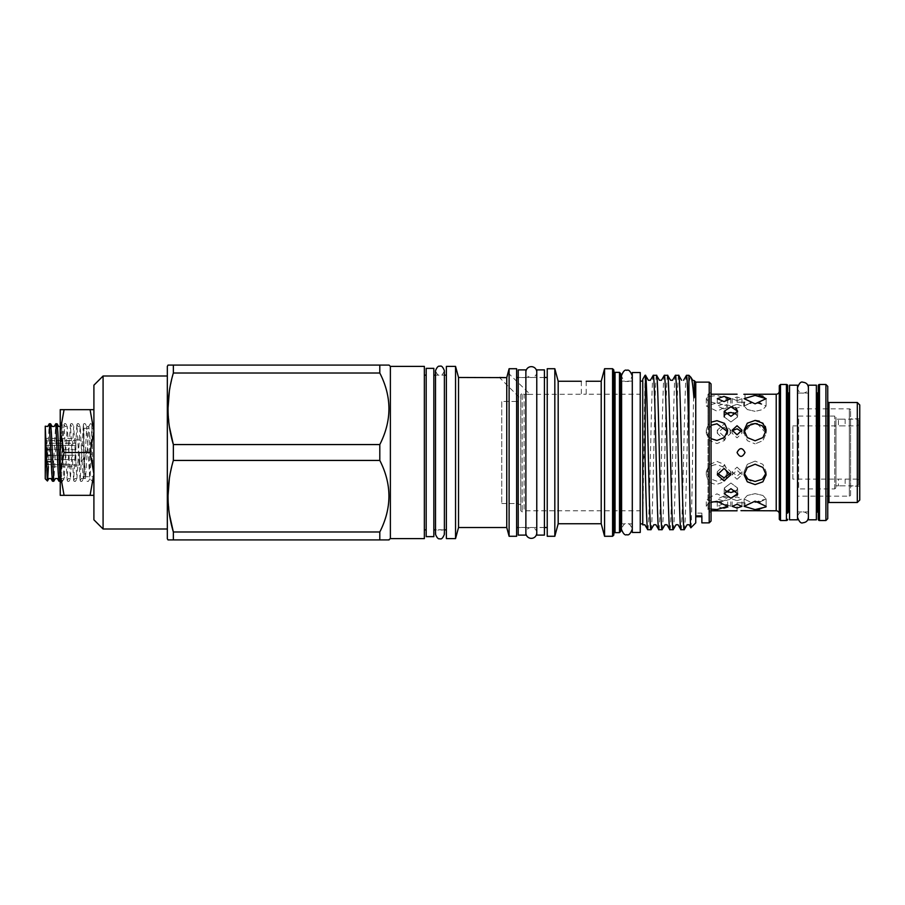 <?xml version="1.0" encoding="UTF-8"?>
<svg xmlns="http://www.w3.org/2000/svg" width="905" height="905" viewBox="0 0 905 905"><rect width="100%" height="100%" fill="white"/><g stroke="black" fill="none" stroke-linecap="round" stroke-linejoin="round"><path stroke-width="0.68" stroke-dasharray="4.53 3.39" d="M536.767 372.091A5.441 5.441 0 0 1 531.314 377.532A5.441 5.441 0 0 1 525.873 372.091L525.873 532.909A5.441 5.441 0 0 1 531.314 527.468A5.441 5.441 0 0 1 536.767 532.909L536.767 372.091L536.767 532.909M816.367 385.191L816.367 519.809M808.403 385.191L808.403 519.809M525.873 369.885L525.873 535.115M518.226 369.885L518.226 535.115M544.414 369.885L544.414 535.115M536.767 369.885L536.767 535.115M501.777 503.508L517.06 503.508L520.737 504.843L520.737 400.157L517.06 401.492L517.06 503.508L517.06 401.492L501.777 401.492L501.777 503.508L501.777 401.492M93.905 482.795L89.855 478.745L89.618 476.822L89.618 434.513L88.781 426.493L85.545 478.507L83.927 452.5L83.927 428.325L83.927 478.507L86.744 426.493L89.618 476.822C90.047 481.347 90.466 473.236 90.873 452.5L91.903 424.207L93.905 422.205L93.905 482.795L93.905 409.66L90.07 409.66L93.905 431.085L93.905 409.66M426.187 529.855L426.187 375.145L426.187 529.855M424.355 375.145L424.355 529.855L424.355 375.145M446.38 375.145L446.38 529.855L446.38 375.145M444.389 529.855L435.52 529.855M433.834 375.145L433.834 529.855L433.834 375.145M444.389 370.711C442.975 374.308 441.504 375.79 439.954 375.145C438.416 375.79 436.934 374.308 435.52 370.711L435.52 534.289C436.934 530.692 438.416 529.21 439.954 529.855C441.504 529.21 442.975 530.692 444.389 534.289L444.389 375.145L435.52 375.145M506.755 377.634L506.755 527.524M458.53 377.476L458.53 527.524M508.01 372.837L530.013 394.207L524.097 394.41L522.185 393.313L520.737 394.49L520.737 398.777L499.424 377.476M509.108 368.72L509.108 536.28M424.355 366.401L424.355 538.599M390.383 366.401L390.383 538.599M455.554 366.401L455.554 538.599M446.38 366.401L446.38 538.599M516.631 368.72L516.631 536.28M547.231 377.476L547.231 527.524L547.231 377.476M544.414 527.524L518.226 527.524M516.631 377.476L516.631 527.524L516.631 377.476M544.414 377.476L518.226 377.476M554.822 368.72L554.822 536.28M547.231 368.72L547.231 536.28M558.181 381.265L558.181 523.735M601.203 381.265L601.203 523.735M604.574 368.72L604.574 536.28M612.583 368.72L612.583 536.28M619.495 372.362L619.495 532.638M613.805 533.86L613.805 371.141L613.805 533.86M632.29 523.882L632.29 381.118L632.29 523.882L621.95 523.882A1.222 1.222 0 0 0 621.396 524.018M620.728 525.104L620.728 379.896L620.728 525.104M632.29 381.118L621.95 381.118A1.222 1.222 0 0 1 621.396 380.982M389.071 539.912L379.806 539.912L379.806 531.982C391.967 508.203 391.967 484.356 379.806 460.43L379.806 444.57C391.967 420.791 391.967 396.933 379.806 373.018L379.806 365.088L173.353 365.088L173.353 373.018L169.371 391.017M167.334 366.242L167.334 538.758M168.002 365.088L173.353 365.088M168.002 408.789L169.439 426.99M379.806 444.57L173.353 444.57L173.353 460.43L169.371 478.44M168.002 496.212L169.439 514.413M379.806 531.982L173.353 531.982L173.353 539.912L168.002 539.912M93.905 385.191L93.905 519.809M103.08 528.995L103.08 376.005M167.334 376.005L167.334 528.995L167.334 376.005M620.728 531.416L620.728 373.584M613.805 535.047L613.805 369.953M581.315 381.265L581.315 394.207L586.214 394.207L524.097 394.41L524.097 510.793L524.097 394.41L522.185 393.313L522.185 511.891L522.185 393.313L520.737 394.49L520.737 510.692L520.737 398.777M586.214 381.265L586.214 394.207L639.948 394.207L639.948 510.793L524.097 510.793L522.185 511.891L520.737 510.692M433.834 368.358L433.834 536.642M426.187 368.358L426.187 536.642M83.927 476.449L83.362 478.598L82.615 470.996L80.183 426.346L76.88 478.598L73.712 426.346L70.409 478.598L67.23 426.346L64.131 478.903L61.879 478.507L60.262 481.256M64.131 478.903L63.474 479.56L64.379 476.901C63.938 481.596 63.52 473.462 63.112 452.5C62.649 432.33 62.207 417.318 61.778 426.843L61.778 455.475L64.04 424.637L67.162 480.363L70.398 424.637L73.633 480.363L76.868 424.637L80.115 480.363L83.351 424.637L83.927 452.421M60.239 452.5L60.239 482.795L60.239 452.5L60.239 473.915L64.074 452.5L60.239 431.085L60.239 452.5L60.239 422.205L60.239 452.5M63.474 479.56L61.438 481.584L62.615 445.622M89.618 434.513L92.729 465.317L91.903 424.207M64.074 452.5L90.07 452.5L93.905 431.085L93.905 495.34L93.905 422.205M47.49 480.996L47.694 452.161L49.243 423.789M50.544 423.744L48.395 466.629M52.547 481.256L55.725 423.789M57.015 423.744L53.836 481.211M59.017 481.256L62.038 424.06L60.239 426.889M61.778 455.475L60.318 481.211M45.25 426.187L45.25 478.813M45.397 426.04L45.25 426.855M45.25 474.582L47.694 452.161M47.083 449.751L75.85 449.751L75.85 445.43L45.499 445.43L47.083 449.751L47.083 455.249L45.499 459.57L47.083 461.72L47.083 464.48L45.499 466.629L47.083 464.48L47.083 461.72L45.499 459.57L46.528 457.172M45.25 452.5L45.25 466.878L45.25 452.5M79.617 452.5L79.617 465.046L79.617 452.5M51.019 455.249L75.85 455.249L75.85 461.72L75.85 455.249L47.083 455.249M47.083 461.72L51.257 461.72M47.083 464.48L75.85 465.046L47.083 464.48M642.754 456.833L642.754 379.286M640.242 381.118L640.242 523.882L640.242 381.118M745.019 394.207L745.019 402.171L737.066 402.171L745.019 402.171L737.066 402.171L737.066 394.207M737.055 404.343L741.953 405.994L737.055 408.098L732.156 405.994L737.055 404.343M737.055 400.711L741.953 398.653L737.055 396.967L732.156 398.653L737.055 400.711M730.935 412.465L733.48 412.782M735.697 413.698L737.666 416.911L730.935 421.99L737.666 416.911L736.353 414.196M730.935 406.798L724.204 411.289L730.935 416.323L737.666 411.289L737.666 416.911L737.666 411.289M735.878 408.178L732.779 406.956M724.023 427.194L730.754 433.235L724.023 439.626L717.292 433.235L724.023 427.194M724.023 436.561L730.754 430.192L724.023 424.128L717.292 430.192L724.023 436.561M716.986 402.963L727.688 405.994L716.986 411.164L706.273 405.994L716.986 402.963M711.047 509.13L707.993 508.305L707.993 510.793L707.993 480.069C710.142 482.818 713.14 484.243 716.986 484.322L724.554 481.618L727.688 474.808L724.554 467.625L716.986 464.537C713.151 464.672 710.154 466.267 707.993 469.322L706.273 474.808L707.993 480.069L707.993 401.141L716.986 403.664L727.688 398.653L716.986 395.462L707.993 396.695L706.273 398.653L707.993 401.141L707.993 394.207L711.047 394.207M737.066 452.5C739.713 457.625 742.36 457.625 745.019 452.5C742.372 457.625 739.713 457.625 737.066 452.5C739.713 447.375 742.36 447.375 745.019 452.5C742.36 457.636 739.713 457.636 737.066 452.5C739.713 447.364 742.36 447.364 745.019 452.5C742.36 447.364 739.713 447.364 737.066 452.5M740.98 510.658L745.019 510.793L745.019 502.829L737.066 502.829L745.019 502.829L737.066 502.829L737.066 510.793M737.055 467.15L741.953 471.765L737.055 476.188L732.156 471.765L737.055 467.15M737.055 479.254L741.953 474.808L737.055 470.204L732.156 474.808L737.055 479.254M737.055 500.657L741.953 499.006L737.055 496.902L732.156 499.006L737.055 500.657M732.156 430.192L732.156 433.235L737.055 437.85L741.953 433.235L741.953 430.192M736.353 490.793L737.666 488.089L730.935 483.01L737.666 488.089L730.935 492.535L728.378 492.218M737.666 493.711L737.666 488.089L737.666 493.711L730.935 488.677L724.204 493.711L730.935 498.202L737.292 495.25M724.023 496.008L730.754 499.006L724.023 501.155L717.292 499.006L724.023 496.008M724.023 508.565L730.754 506.348L724.023 503.418L717.292 506.348L724.023 508.565M730.55 473.27L730.754 471.765L724.023 465.374L717.292 471.765L717.495 473.27M724.023 408.992L730.754 405.994L724.023 403.845L717.292 405.994L724.023 408.992M716.986 461.426L724.554 464.548L727.688 471.765L724.554 478.541L716.986 481.211L709.418 478.541L706.273 471.765L709.407 464.548L716.986 461.426M721.387 501.856L727.688 499.006L716.986 493.836L706.273 499.006L712.586 501.856M711.047 425.305L706.273 433.235L709.407 440.452L716.986 443.574L724.554 440.452L727.688 433.235L727.563 431.73M757.247 402.951L766.128 405.994L762.892 409.546L755.109 411.345L762.904 409.535L766.128 405.994L760.2 403.144M759.329 395.587L755.109 395.406L744.091 398.653L755.109 403.834L766.128 398.653L762.881 396.141M757.259 423.71L766.128 433.235L762.892 440.667L755.109 443.88L762.904 440.667L766.128 433.235L766.003 431.73M755.109 420.418L747.315 423.201L744.091 430.192L747.315 437.59L755.109 440.769L762.892 437.59L766.128 430.192L766.128 433.235L766.128 430.192M765.279 426.346L759.363 421.153M765.992 473.27L766.128 471.765L762.892 464.333L755.109 461.12L762.904 464.333L766.128 471.765L762.892 478.722L755.109 481.471L750.879 480.759M755.109 484.582L762.892 481.799L766.128 474.808L762.904 467.41L755.109 464.231L747.315 467.41L744.091 474.808L747.315 481.799L755.109 484.582M760.211 501.856L766.128 499.006L762.892 495.454L755.109 493.655L762.904 495.465L766.128 499.006L755.109 502.094M759.363 509.413L766.015 506.936M766.128 506.348L766.128 499.006L766.128 506.348L755.109 501.166L744.091 506.348L755.109 509.594M835.971 419.151L835.971 485.849L835.971 419.151L845.146 419.151L838.415 419.151L838.415 425.882L857.386 425.882L858.607 424.66L858.607 480.34L857.386 479.118L857.386 425.882L857.386 479.118L792.871 479.118L792.871 425.882L792.871 479.118M858.607 420.373L858.607 484.627L858.607 420.373L857.386 419.151L845.146 419.151L845.146 425.882L792.871 425.882M711.047 512.558L711.047 392.442L711.047 512.558L707.993 510.793L711.047 510.793M711.047 392.442L707.993 394.207L707.993 424.931L711.047 422.216M711.047 438.687L707.993 435.678L707.993 503.859L711.047 502.309M797.52 385.191L797.52 519.809M789.556 385.191L789.556 519.809M789.556 511.947L789.556 393.053L789.556 511.947M797.52 511.947L797.52 393.053L797.52 511.947L808.403 511.947M797.52 393.053L808.403 393.053M859.75 486.155L859.75 418.845L859.75 486.155L850.576 486.155L850.576 418.845L850.576 486.155M859.75 418.845L850.576 418.845M850.576 494.933L850.576 410.067L850.576 494.933A1.222 1.222 0 0 1 849.342 496.166L797.418 496.166L797.418 408.834L797.418 496.166M850.576 410.067A1.222 1.222 0 0 0 849.342 408.834L797.418 408.834M787.667 391.831L787.667 385.711M818.256 496.166L818.256 408.834M779.284 513.848L779.284 391.152L779.284 513.848M827.747 401.277L827.747 503.723L827.747 401.277M835.971 485.849L838.415 485.849L838.415 479.118L845.146 479.118L845.146 485.849L838.415 485.849L857.386 485.849L857.386 419.151L857.386 485.849L858.607 484.627M835.971 417.318L835.971 487.682L835.971 417.318L834.749 416.085L798.64 416.085L798.64 488.915L798.64 416.085A1.222 1.222 0 0 1 797.418 414.863L797.418 490.137L797.418 414.863M835.971 487.682L834.749 488.915L798.64 488.915A1.222 1.222 0 0 0 797.418 490.137M834.749 488.915L834.749 416.085L834.749 488.915M711.047 521.042L711.047 383.958M709.215 382.125L709.215 522.875M707.993 424.931L707.993 435.678L706.273 430.192L707.993 424.931M707.993 503.859L707.993 508.305L706.273 506.348L707.993 503.859M701.873 515.884L701.873 513.124L701.873 515.884L701.873 513.124L695.753 513.124L695.753 515.884L701.873 515.884L701.873 513.124L695.753 513.124L695.753 522.875M695.753 382.125L695.753 515.884M690.888 527.739C691.963 531.654 693.343 375.824 694.271 380.654M688.92 375.304L688.92 384.116C687.37 416.051 685.798 534.233 684.237 529.697M680.945 529.697C682.789 534.47 684.633 370.53 686.476 375.304M678.705 375.304C676.861 370.53 675.006 534.47 673.162 529.697M669.87 529.697C671.714 534.47 673.558 370.53 675.402 375.304M667.63 375.304C665.786 370.53 663.931 534.47 662.087 529.697M658.795 529.697C660.639 534.47 662.483 370.53 664.327 375.304M656.555 375.304C654.7 370.53 652.856 534.47 651.012 529.697M647.708 529.697C649.564 534.47 651.408 370.53 653.252 375.304M640.242 372.555L640.242 532.445M632.29 372.555L632.29 532.445M639.948 510.793L639.948 394.207M725.516 414.196L724.204 416.911L730.935 421.99L724.204 416.911L728.118 412.85M726.206 491.313L724.204 488.089L730.935 483.01L724.204 488.089L725.516 490.793M750.007 403.144L744.091 405.994L747.315 409.535L755.109 411.345L747.326 409.546L744.091 405.994L750.935 403.064M744.215 431.719L744.091 433.235L747.315 440.667L755.109 443.88L747.326 440.667L744.091 433.235L750.879 424.241M747.315 478.722L744.091 471.765L747.315 464.333L755.109 461.12L747.326 464.333L744.091 471.765L744.215 473.27M750.007 501.856L744.091 499.006L747.315 495.465L755.109 493.655L747.326 495.454L744.091 499.006L750.007 501.856M645.05 375.304L642.754 522.536M645.48 375.304L645.05 377.543M690.945 377.328C690.277 376.695 689.61 378.957 688.92 384.116M858.607 480.34L858.607 424.66M827.747 518.678L827.747 386.322M825.914 384.478L825.914 520.522M818.256 391.831L818.256 513.169M818.256 385.711L818.256 519.289M859.75 500.046L859.75 404.954M857.307 402.499L857.307 502.501M779.284 385.711L779.284 519.289M780.506 520.522L780.506 384.478M46.302 447.206L45.499 445.43L47.083 443.28L75.85 443.28L47.083 443.28L45.499 445.43L75.85 445.43L75.85 443.28L75.85 449.751L50.827 449.751M75.85 459.57L45.499 459.57L75.85 459.57L75.85 455.249L75.85 459.57M75.85 466.629L75.85 464.48L75.85 466.629L45.25 466.878M75.85 438.371L75.85 440.52L75.85 438.371L45.499 438.371L47.083 440.52L75.85 440.52L47.083 440.52L45.25 438.122M75.85 443.28L75.85 449.751L75.85 443.28M47.083 440.52L47.083 443.28L47.083 440.52M83.927 475.657L83.475 424.637M60.239 422.205L62.038 424.06M60.239 473.915L60.239 495.34L64.074 495.34L60.239 473.915M64.074 409.66L60.239 431.085L60.239 409.66L90.07 409.66M90.07 452.5L93.905 473.915L90.07 495.34L93.905 495.34M64.074 495.34L90.07 495.34M520.737 400.157L520.737 504.843M93.905 452.5L93.905 476.675L93.905 452.5M379.806 460.43L173.353 460.43M379.806 373.018L173.353 373.018M379.806 539.912L173.353 539.912M615.038 532.638L615.038 372.362M621.95 381.118L621.95 523.882L621.95 381.118M849.342 408.834L849.342 496.166L849.342 408.834M788.889 511.947L788.889 393.053M817.034 393.053L817.034 511.947M776.219 394.207L776.219 510.793M828.969 502.501L828.969 402.499M819.489 520.522L819.489 384.478M786.434 384.478L786.434 520.522M797.52 452.5L797.52 517.309L797.52 452.5M797.52 387.691C797.837 391.005 799.658 392.815 802.961 393.143C806.265 392.815 808.086 391.005 808.403 387.691L808.403 517.309C808.086 513.995 806.265 512.185 802.961 511.857C799.658 512.185 797.837 513.995 797.52 517.309M808.403 517.309L808.403 387.691M621.396 452.5L621.396 529.176C623.319 524.504 625.14 522.694 626.848 523.735C628.545 522.694 630.366 524.504 632.29 529.176L632.29 375.824C630.366 380.496 628.545 382.306 626.848 381.265C625.14 382.306 623.319 380.496 621.396 375.824L621.396 452.5M632.29 529.176L632.29 375.824M525.873 372.091L525.873 532.909M525.873 527.468L518.226 527.468M525.873 377.532L518.226 377.532M544.414 527.468L536.767 527.468M544.414 377.532L536.767 377.532M83.927 428.325L93.905 428.325M85.545 478.507L83.927 478.507M88.781 426.493L86.744 426.493M63.622 479.356L62.456 481.381L60.239 482.795M75.85 439.954L79.617 439.954L86.857 452.5L79.617 465.046L75.85 465.046M741.953 398.653L741.953 405.994M730.754 430.192L730.754 433.235M727.688 398.653L727.688 405.994M741.953 474.808L741.953 471.765M741.953 506.348L741.953 499.006M730.754 506.348L730.754 499.006M730.754 474.808L730.754 471.765M730.754 398.653L730.754 405.994M727.688 474.808L727.688 471.765M727.688 506.348L727.688 499.006M727.688 430.192L727.688 433.235M766.128 398.653L766.128 405.994L766.128 398.653M766.128 474.808L766.128 471.765L766.128 474.808M744.091 402.227L744.091 405.994M744.091 430.192L744.091 433.235M744.091 474.808L744.091 471.765L744.091 474.808M744.091 506.348L744.091 499.006L744.091 506.348M706.273 430.192L706.273 433.235M706.273 506.348L706.273 499.006M706.273 474.808L706.273 471.765M717.292 398.653L717.292 405.994M717.292 474.808L717.292 471.765M717.292 506.348L717.292 499.006M724.204 411.289L724.204 416.911M724.204 493.711L724.204 488.089L724.204 493.711M732.156 506.348L732.156 499.006M732.156 474.808L732.156 471.765M706.273 398.653L706.273 405.994M717.292 430.192L717.292 433.235M732.156 398.653L732.156 405.994M64.04 424.637L65.126 426.493L67.162 426.402M67.287 480.363L68.361 478.507L70.409 478.598M70.522 424.637L71.597 426.493M73.758 480.363L74.832 478.507L76.88 478.598M76.993 424.637L78.079 426.493L80.115 426.402M80.24 480.363L81.314 478.507L83.362 478.598M63.916 424.637L64.515 423.619L65.692 423.619L67.298 426.402M67.162 480.363L67.751 481.381L68.927 481.381L70.533 478.598M70.398 424.637L70.986 423.619L72.162 423.619L73.78 426.402M73.633 480.363L74.221 481.381L75.409 481.381L77.016 478.598M76.868 424.637L77.468 423.619L78.645 423.619L80.251 426.402M80.115 480.363L80.703 481.381L81.88 481.381L83.486 478.598M83.351 424.637L83.939 423.619L85.115 423.619L86.812 426.549M89.889 478.722L88.362 481.381L87.174 481.381L85.477 478.451M91.948 424.219L90.421 423.619L88.724 426.549M83.927 476.675L93.905 476.675"/><path stroke-width="1.36" d="M525.873 372.091A5.441 5.441 0 0 1 531.314 366.649A5.441 5.441 0 0 1 536.767 372.091M525.873 532.909A5.441 5.441 0 0 0 531.314 538.351A5.441 5.441 0 0 0 536.767 532.909M816.367 452.5L816.367 385.191L808.403 385.191L808.403 519.809L816.367 519.809L816.367 452.5M525.873 452.5L525.873 369.885L518.226 369.885L518.226 535.115L525.873 535.115L525.873 452.5M544.414 452.5L544.414 369.885L536.767 369.885L536.767 535.115L544.414 535.115L544.414 452.5M426.187 529.855L424.355 529.855M426.187 375.145L424.355 375.145M446.38 529.855L444.389 529.855M435.52 529.855L433.834 529.855M446.38 375.145L444.389 375.145L444.389 370.711C442.862 366.91 441.38 365.428 439.954 366.276C438.416 365.631 436.934 367.113 435.52 370.711L435.52 534.289C436.934 537.887 438.416 539.369 439.954 538.724C441.38 539.572 442.862 538.09 444.389 534.289L444.389 370.711M435.52 375.145L433.834 375.145M509.108 536.28L506.755 527.524L458.53 527.524L455.554 538.599L446.38 538.599L446.38 366.401L455.554 366.401L458.53 377.476L506.755 377.634L509.108 368.72L516.631 368.72L516.631 536.28L509.108 536.28L509.108 368.72M390.383 538.599L390.383 366.401L424.355 366.401L424.355 538.599L390.383 538.599L388.652 539.912M547.231 527.524L544.414 527.524M518.226 527.524L516.631 527.524M547.231 377.476L544.414 377.476M518.226 377.476L516.631 377.476M612.583 536.28L612.583 368.72L613.805 369.953L613.805 535.047L612.583 536.28L604.574 536.28L601.203 523.735L558.181 523.735L554.822 536.28L547.231 536.28L547.231 368.72L554.822 368.72L558.181 381.265L581.315 381.265M601.203 523.735L601.203 381.265L586.214 381.265M601.203 381.265L604.574 368.72L612.583 368.72M619.495 532.638L619.495 372.362L620.728 373.584L620.728 531.416L619.495 532.638L615.038 532.638A1.222 1.222 0 0 0 613.805 533.86M619.495 372.362L615.038 372.362A1.222 1.222 0 0 1 613.805 371.141M621.396 524.018A1.222 1.222 0 0 0 620.728 525.104M621.396 380.982A1.222 1.222 0 0 1 620.728 379.896M169.439 426.99L173.353 444.57C166.294 420.848 166.294 396.99 173.353 373.018L173.353 365.088L389.071 365.088L379.806 365.088L379.806 373.018C391.967 396.797 391.967 420.644 379.806 444.57L379.806 460.43C391.967 484.209 391.967 508.067 379.806 531.982L379.806 539.912L389.071 539.912M390.383 366.401L389.071 365.088M169.439 514.413L173.353 531.982L173.353 539.912L168.002 539.912L167.334 538.758L167.334 366.242L168.228 365.088M169.371 391.017L168.002 408.789M169.371 478.44L168.002 496.212M93.905 385.191L103.08 376.005L103.08 528.995L93.905 519.809L93.905 385.191M167.334 528.995L103.08 528.995M167.334 376.005L103.08 376.005M508.135 372.34L506.755 377.634L499.424 377.476M433.834 452.5L433.834 368.358L426.187 368.358L426.187 536.642L433.834 536.642L433.834 452.5M60.239 473.915L60.239 409.66L64.074 409.66L60.239 431.085L64.074 452.5L60.239 473.915L64.074 495.34L60.239 495.34L60.239 473.915M93.905 495.34L90.07 495.34L93.905 473.915L90.07 452.5L93.905 431.085L90.07 409.66L93.905 409.66M52.479 481.211L50.918 478.507L48.927 478.507L47.445 481.008L45.25 478.813L45.25 426.187L47.682 426.493L49.3 423.744L51.732 472.84L52.479 481.211L53.78 481.256L51.347 432.16L50.601 423.789L49.3 423.744M50.601 423.789L52.173 426.493L54.153 426.493L55.782 423.744L58.214 472.84L58.961 481.211L60.239 481.256L57.83 432.16L57.083 423.789L55.782 423.744M48.395 466.629L47.694 479.186C47.286 483.632 46.856 474.74 46.427 452.5L45.25 426.855M58.961 481.211L57.4 478.507L55.409 478.507L53.78 481.256M46.528 457.172L47.083 449.751L46.302 447.206M47.083 455.249L51.019 455.249M51.257 461.72L47.083 461.72M642.754 522.536L642.754 456.833L642.754 523.882L640.242 523.882M642.754 381.118L640.242 381.118M743.853 394.275L776.219 394.207A3.054 3.054 0 0 0 779.284 391.152M733.48 412.782L735.697 413.698M732.779 406.956L730.935 406.798L737.666 411.289L735.878 408.178M779.284 513.848A3.054 3.054 0 0 0 776.219 510.793L740.98 510.658M745.019 452.5C742.372 447.375 739.713 447.375 737.066 452.5C739.713 457.636 742.36 457.636 745.019 452.5M737.055 504.289L741.953 506.348L737.055 508.033L732.156 506.348L737.055 504.289M741.67 431.73L737.055 428.812L733.469 430.203M737.055 425.746L741.953 430.192L737.055 434.796L732.156 430.192L737.055 425.746M737.292 495.25L737.643 494.085M725.516 490.793L730.935 492.535L736.353 490.793M730.935 488.677L737.666 493.711L730.935 498.202L724.204 493.711L730.935 488.677M736.353 414.196L730.935 412.465L725.516 414.196M737.666 411.289L730.935 416.323L724.204 411.289L730.935 406.798M717.495 473.27L724.023 477.806L730.55 473.27M724.023 468.439L730.754 474.808L724.023 480.872L717.292 474.808L724.023 468.439M724.023 396.435L730.754 398.653L724.023 401.582L717.292 398.653L724.023 396.435M712.586 501.856L721.387 501.856M711.047 502.309L716.986 501.336L727.688 506.348L716.986 509.538L711.047 509.13M727.563 431.73L716.986 423.789L711.047 425.305M711.047 422.216L716.986 420.678L724.554 423.382L727.688 430.192L724.554 437.375L716.986 440.464L711.047 438.687M760.2 403.144L757.247 402.951M762.881 396.141L759.329 395.587M766.003 431.73L762.293 425.791L755.109 423.529L757.259 423.71M759.363 421.153L755.109 420.418L762.892 423.201L766.128 430.192L765.279 426.346M755.189 509.594L759.363 509.413M766.015 506.936L755.109 509.594L744.091 506.348L755.109 501.166L766.128 506.348M755.109 502.094L760.211 501.856M744.215 473.27L747.915 479.209L755.109 481.471L762.293 479.209L765.992 473.27M755.109 464.231L762.892 467.41L766.128 474.808L762.904 481.799L755.109 484.582L747.315 481.799L744.091 474.808L747.315 467.41L755.109 464.231M766.128 430.192L762.904 437.59L755.109 440.769L747.315 437.59L744.091 430.192L747.315 423.201L755.109 420.418M755.109 395.406L766.128 398.653L755.109 403.834L744.091 398.653L755.109 395.406M711.047 510.793L737.066 510.793M711.047 394.207L737.066 394.207M797.52 452.5L797.52 385.191L789.556 385.191L789.556 519.809L797.52 519.809L797.52 452.5M780.506 384.478L780.506 520.522L779.284 519.289L779.284 385.711L780.506 384.478L786.434 384.478A1.222 1.222 0 0 1 787.667 385.711L787.667 513.169A1.222 1.222 0 0 1 788.889 511.947L789.556 511.947M787.667 513.169L787.667 391.831A1.222 1.222 0 0 0 788.889 393.053L789.556 393.053M816.367 511.947L817.034 511.947L817.034 393.053L816.367 393.053M828.969 502.501L857.307 502.501L857.307 402.499L828.969 402.499L828.969 502.501A1.222 1.222 0 0 0 827.747 503.723M819.489 520.522L825.914 520.522L825.914 384.478L819.489 384.478L819.489 520.522A1.222 1.222 0 0 1 818.256 519.289L818.256 385.711A1.222 1.222 0 0 1 819.489 384.478M780.506 520.522L786.434 520.522L786.434 384.478M857.307 402.499L859.75 404.954L859.75 500.046L857.307 502.501M787.667 519.289A1.222 1.222 0 0 1 786.434 520.522M818.256 408.834L818.256 391.831A1.222 1.222 0 0 1 817.034 393.053M818.256 496.166L818.256 513.169A1.222 1.222 0 0 0 817.034 511.947M827.747 401.277A1.222 1.222 0 0 0 828.969 402.499M825.914 384.478L827.747 386.322L827.747 518.678L825.914 520.522M709.215 522.875L709.215 382.125L711.047 383.958L711.047 521.042L709.215 522.875L701.873 522.875L701.873 515.884L695.753 515.884L695.753 382.125L694.271 380.654L694.418 391.65C694.293 392.917 694.565 398.935 693.897 397.646C692.891 385.225 691.906 378.448 690.945 377.328L688.92 375.304L686.476 375.304C687.291 374.534 688.128 402.985 688.92 438.552L688.92 375.304M701.873 515.884L701.873 522.875M709.215 382.125L695.753 382.125M695.753 515.884L695.753 522.875L690.888 527.739C690.221 529.821 689.576 483.7 688.92 438.552M694.271 380.654L692.676 380.258L690.945 377.328M680.945 529.697L678.037 524.742L676.069 524.742L673.162 529.697C671.318 534.47 669.474 370.53 667.63 375.304L670.526 380.258L672.506 380.258L675.402 375.304C677.245 370.53 679.101 534.47 680.945 529.697L684.237 529.697L687.144 524.742L689.124 524.742L690.888 527.739M683.58 380.258L686.476 375.304M673.162 529.697L669.87 529.697C668.014 534.47 666.171 370.53 664.327 375.304L661.431 380.258L659.451 380.258L656.555 375.304L653.252 375.304C655.096 370.53 656.94 534.47 658.795 529.697L662.087 529.697C660.243 534.47 658.399 370.53 656.555 375.304M684.237 529.697C682.393 534.47 680.549 370.53 678.705 375.304L675.402 375.304M669.87 529.697L666.962 524.742L664.983 524.742L662.087 529.697M667.63 375.304L664.327 375.304M658.795 529.697L655.887 524.742L653.908 524.742L651.012 529.697L647.708 529.697C646.826 530.647 645.932 496.574 645.05 457.07L645.48 375.304C647.324 370.53 649.168 534.47 651.012 529.697M645.48 375.304L648.376 380.258L650.356 380.258L653.252 375.304M681.601 380.258L678.705 375.304M642.754 523.882L642.754 524.877L644.812 524.742L647.708 529.697M640.242 452.5L640.242 372.555L632.29 372.555L632.29 532.445L640.242 532.445L640.242 452.5M728.118 412.85L730.935 412.465M728.378 492.218L726.206 491.313M750.935 403.064L750.007 403.144M750.879 424.241L755.109 423.529L747.926 425.791L744.215 431.719M750.879 480.759L747.315 478.722M645.05 457.07L642.754 456.833L642.754 379.286L645.05 375.304M50.827 449.751L47.083 449.751M64.074 409.66L90.07 409.66M64.074 452.5L90.07 452.5M64.074 495.34L90.07 495.34M379.806 531.982L173.353 531.982C166.294 508.259 166.294 484.413 173.353 460.43L173.353 444.57L379.806 444.57M173.353 365.088L168.002 365.088M173.353 373.018L379.806 373.018M173.353 460.43L379.806 460.43M173.353 539.912L379.806 539.912M604.574 536.28L604.574 368.72M558.181 523.735L558.181 381.265M554.822 536.28L554.822 368.72M458.53 527.524L458.53 377.476M455.554 538.599L455.554 366.401M506.755 527.524L506.755 377.634M615.038 372.362L615.038 532.638M776.219 510.793L776.219 394.207M788.889 393.053L788.889 511.947M808.403 517.309C808.086 520.613 806.265 522.434 802.961 522.751C801.072 523.701 799.251 521.88 797.52 517.309M808.403 387.691C808.086 384.387 806.265 382.566 802.961 382.249C801.072 381.299 799.251 383.12 797.52 387.691M632.29 529.176C630.366 533.848 628.545 535.669 626.848 534.629C625.061 535.681 623.24 533.86 621.396 529.176L621.396 375.824C623.24 371.141 625.061 369.319 626.848 370.371C628.545 369.331 630.366 371.152 632.29 375.824M744.091 430.192L744.091 433.235M744.091 402.227L744.091 405.994M724.204 411.289L724.204 416.911M57.083 423.789L58.644 426.493L60.635 426.493M701.873 516.732L695.753 516.732"/></g></svg>
